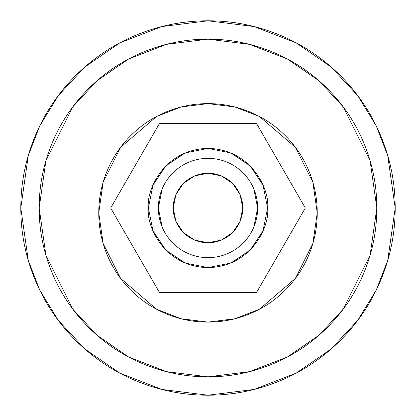 <?xml version="1.0" encoding="UTF-8"?>
<svg xmlns="http://www.w3.org/2000/svg" width="416" height="416" viewBox="0 0 416 416"><rect width="100%" height="100%" fill="white"/><g stroke="black" fill="none" stroke-linecap="round" stroke-linejoin="round"><path stroke-width="0.62" d="M253.874 227.001L257.655 208L267.587 208C269.979 225.43 252.101 266.776 208 267.587C163.899 266.776 146.021 225.43 148.413 208L173.243 208A34.757 34.757 0 0 1 208 173.243A34.757 34.757 0 0 1 242.757 208L257.655 208A49.655 49.655 0 0 0 208 158.345A49.655 49.655 0 0 0 158.345 208A49.655 49.655 0 0 1 208 158.345A49.655 49.655 0 0 1 257.655 208A49.655 49.655 0 0 1 208 257.655A49.655 49.655 0 0 1 158.345 208A49.655 49.655 0 0 0 208 257.655A49.655 49.655 0 0 0 257.655 208L242.757 208L240.115 221.302L232.58 232.58L221.302 240.115L208 242.757L194.698 240.115L183.42 232.58L175.885 221.302L173.243 208L175.885 194.698L183.42 183.42L194.698 175.885L208 173.243L221.302 175.885L232.58 183.42L240.115 194.698L242.757 208A34.757 34.757 0 0 1 208 242.757A34.757 34.757 0 0 1 173.243 208L148.413 208L152.948 185.198L165.864 165.864L185.198 152.948L208 148.413L230.802 152.948L250.136 165.864L263.052 185.198L267.587 208L263.052 230.802L250.136 250.136L230.802 263.052L208 267.587L185.198 263.052L165.864 250.136L152.948 230.802L148.413 208C146.021 190.57 163.899 149.224 208 148.413C252.101 149.224 269.979 190.57 267.587 208L257.655 208L253.874 188.999M256.589 123.588L159.411 123.588L110.677 208L159.411 292.412L256.589 292.412L305.323 208L256.589 123.588L159.411 123.588L110.677 208L159.411 292.412L256.589 292.412L305.323 208L256.589 123.588M39.172 208L45.926 160.727L72.94 106.704L96.99 80.803L128.549 59.036L166.442 44.366L208 39.172L249.558 44.366L287.451 59.036L319.01 80.803L343.06 106.704L370.074 160.727L376.828 208L395.2 208L387.712 155.584L376.272 125.97L357.76 95.68L331.089 66.96L296.093 42.822L254.082 26.562L208 20.8L161.918 26.562L119.907 42.822L84.911 66.96L58.24 95.68L39.728 125.97L28.288 155.584L20.8 208L39.172 208C39.172 185.614 43.456 164.076 52.026 143.39C60.59 122.71 72.79 104.452 88.618 88.618C104.452 72.79 122.71 60.59 143.39 52.026C164.076 43.456 185.614 39.172 208 39.172C230.386 39.172 251.924 43.456 272.61 52.026C293.29 60.59 311.548 72.79 327.382 88.618C343.21 104.452 355.41 122.71 363.974 143.39C372.544 164.076 376.828 185.614 376.828 208C376.828 230.386 372.544 251.924 363.974 272.61C355.41 293.29 343.21 311.548 327.382 327.382C311.548 343.21 293.29 355.41 272.61 363.974C251.924 372.544 230.386 376.828 208 376.828C185.614 376.828 164.076 372.544 143.39 363.974C122.71 355.41 104.452 343.21 88.618 327.382C72.79 311.548 60.59 293.29 52.026 272.61C43.456 251.924 39.172 230.386 39.172 208L20.8 208L28.288 155.584L39.728 125.97L58.24 95.68L84.911 66.96L119.907 42.822L161.918 26.562L208 20.8L254.082 26.562L296.093 42.822L331.089 66.96L357.76 95.68L376.272 125.97L387.712 155.584L395.2 208C395.2 232.825 390.452 256.703 380.952 279.64C371.452 302.572 357.921 322.816 340.371 340.371C322.816 357.921 302.572 371.452 279.64 380.952C256.703 390.452 232.825 395.2 208 395.2C183.175 395.2 159.297 390.452 136.36 380.952C113.428 371.452 93.184 357.921 75.629 340.371C58.079 322.816 44.548 302.572 35.048 279.64C25.548 256.703 20.8 232.825 20.8 208C20.8 183.175 25.548 159.297 35.048 136.36C44.548 113.428 58.079 93.184 75.629 75.629C93.184 58.079 113.428 44.548 136.36 35.048C159.297 25.548 183.175 20.8 208 20.8C232.825 20.8 256.703 25.548 279.64 35.048C302.572 44.548 322.816 58.079 340.371 75.629C357.921 93.184 371.452 113.428 380.952 136.36C390.452 159.297 395.2 183.175 395.2 208L387.712 260.416L376.272 290.03L357.76 320.32L331.089 349.04L296.093 373.178L254.082 389.438L208 395.2L161.918 389.438L119.907 373.178L84.911 349.04L58.24 320.32L39.728 290.03L28.288 260.416L20.8 208L28.288 260.416L39.728 290.03L58.24 320.32L84.911 349.04L119.907 373.178L161.918 389.438L208 395.2L254.082 389.438L296.093 373.178L331.089 349.04L357.76 320.32L376.272 290.03L387.712 260.416L395.2 208L376.828 208L370.074 255.273L343.06 309.296L319.01 335.197L287.451 356.964L249.558 371.634L208 376.828L166.442 371.634L128.549 356.964L96.99 335.197L72.94 309.296L45.926 255.273L39.172 208M98.758 212.867L103.126 182.276L120.609 147.321L156.593 116.475L181.111 106.985L208 103.626L234.889 106.985L259.407 116.475L295.391 147.321L312.874 182.276L317.242 212.867L312.874 243.454L295.391 278.408L259.407 309.254L234.889 318.744L208 322.109L181.111 318.744L156.593 309.254L120.609 278.408L103.126 243.454L98.758 212.867C98.758 198.38 101.53 184.444 107.073 171.059C112.616 157.674 120.51 145.865 130.754 135.621C140.998 125.377 152.812 117.484 166.197 111.94C179.577 106.397 193.513 103.626 208 103.626C222.487 103.626 236.423 106.397 249.803 111.94C263.188 117.484 275.002 125.377 285.246 135.621C295.49 145.865 303.384 157.674 308.927 171.059C314.47 184.444 317.242 198.38 317.242 212.867C317.242 227.349 314.47 241.285 308.927 254.67C303.384 268.055 295.49 279.869 285.246 290.108C275.002 300.352 263.188 308.246 249.803 313.789C236.423 319.337 222.487 322.109 208 322.109C193.513 322.109 179.577 319.337 166.197 313.789C152.812 308.246 140.998 300.352 130.754 290.108C120.51 279.869 112.616 268.055 107.073 254.67C101.53 241.285 98.758 227.349 98.758 212.867M162.126 188.999L158.345 208L162.126 227.001"/></g></svg>
